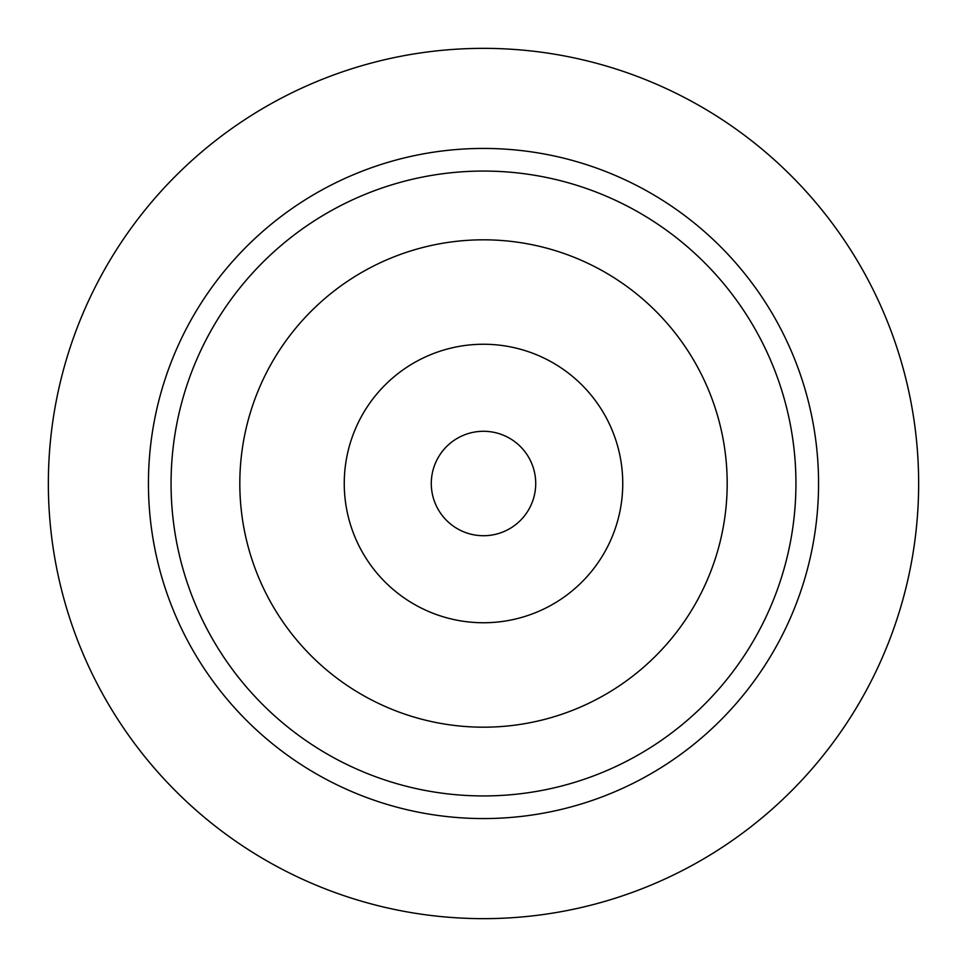 <?xml version="1.0" encoding="UTF-8"?>
<svg xmlns="http://www.w3.org/2000/svg" width="967" height="967" viewBox="0 0 967 967"><rect width="100%" height="100%" fill="white"/><g stroke="black" fill="none" stroke-linecap="round" stroke-linejoin="round"><path stroke-width="1.45" d="M483.5 239.816A243.684 243.684 0 0 0 239.816 483.5A243.684 243.684 0 0 0 483.5 727.184A243.684 243.684 0 0 0 727.184 483.5A243.684 243.684 0 0 0 483.5 239.816M483.5 171.062A312.438 312.438 0 0 1 795.938 483.5A312.438 312.438 0 0 1 483.5 795.938A312.438 312.438 0 0 1 171.062 483.5A312.438 312.438 0 0 1 483.5 171.062M483.5 148.434A335.065 335.065 0 0 0 148.434 483.5A335.065 335.065 0 0 0 483.5 818.566A335.065 335.065 0 0 0 818.566 483.5A335.065 335.065 0 0 0 483.5 148.434M483.5 48.35A435.15 435.15 0 0 1 918.65 483.5A435.15 435.15 0 0 1 483.5 918.65A435.15 435.15 0 0 1 48.35 483.5A435.15 435.15 0 0 1 483.5 48.35M483.5 431.282A52.218 52.218 0 0 0 431.282 483.5A52.218 52.218 0 0 0 483.5 535.718A52.218 52.218 0 0 0 535.718 483.5A52.218 52.218 0 0 0 483.5 431.282M483.5 344.252A139.248 139.248 0 0 0 344.252 483.5A139.248 139.248 0 0 0 483.5 622.748A139.248 139.248 0 0 0 622.748 483.5A139.248 139.248 0 0 0 483.5 344.252"/></g></svg>
